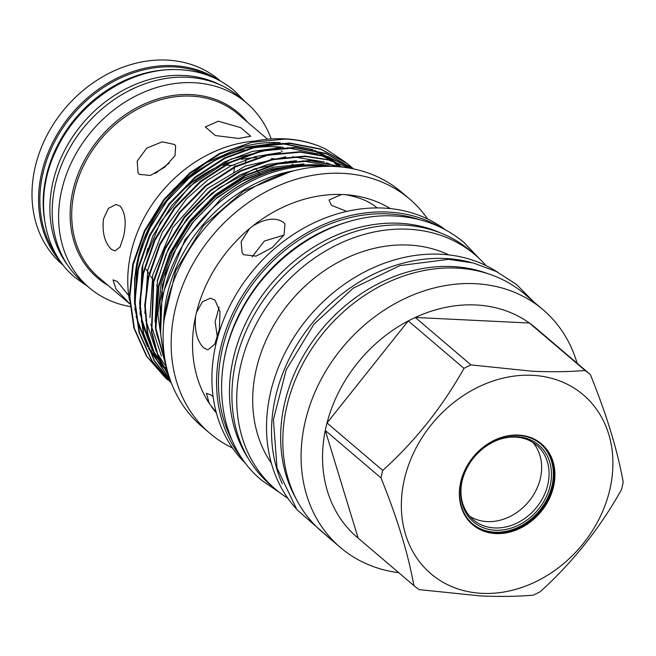 <?xml version="1.0" encoding="UTF-8"?>
<svg xmlns="http://www.w3.org/2000/svg" width="656" height="656" viewBox="0 0 656 656"><rect width="100%" height="100%" fill="white"/><g stroke="black" fill="none" stroke-linecap="round" stroke-linejoin="round"><path stroke-width="0.98" d="M295.987 498.585A154.316 126.6 -49.6 0 1 310.526 344.318A154.316 126.6 -49.6 0 1 452.624 266.574A154.316 126.6 -49.6 0 1 487.646 273.601M232.052 440.201A152.405 125.034 -49.6 0 1 249.042 289.091A152.405 125.034 -49.6 0 1 388.295 213.897A152.405 125.034 -49.6 0 1 419.848 219.76M248.599 458.938A152.405 125.034 -49.6 0 1 256.447 303.876A152.405 125.034 -49.6 0 1 399.299 223.27A152.405 125.034 -49.6 0 1 440.971 233.118M164.09 353.633A141.852 116.374 -49.6 0 1 318.373 166.05A141.852 116.374 -49.6 0 1 323.58 166.419M518.502 435.084A53.087 43.55 130.4 0 0 460.717 482.07A53.087 43.55 130.4 0 0 495.764 533.582A53.087 43.55 130.4 0 0 553.557 486.596A53.087 43.55 130.4 0 0 518.502 435.084M518.125 435.412A52.496 43.066 130.4 0 0 465.916 468.409A52.496 43.066 130.4 0 0 472.837 524.078A52.496 43.066 130.4 0 0 495.633 532.82A52.496 43.066 130.4 0 0 547.842 499.823A52.496 43.066 130.4 0 0 540.921 444.153A52.496 43.066 130.4 0 0 518.125 435.412M472.451 523.75A52.496 43.066 130.4 0 0 494.87 532.164A52.496 43.066 130.4 0 0 546.932 499.437A52.496 43.066 130.4 0 0 540.536 443.833M516.903 436.707A50.397 41.344 130.4 0 0 498.355 439.758A50.397 41.344 130.4 0 0 461.726 482.75A50.397 41.344 130.4 0 0 495.313 530.22A50.397 41.344 130.4 0 0 550.179 485.612A50.397 41.344 130.4 0 0 516.903 436.707M461.824 482.283A48.938 40.147 130.4 0 0 473.271 519.782A48.938 40.147 130.4 0 0 494.526 527.924A48.938 40.147 130.4 0 0 543.201 497.166A48.938 40.147 130.4 0 0 536.747 445.268A48.938 40.147 130.4 0 0 515.493 437.126A48.938 40.147 130.4 0 0 497.912 439.922M469.794 516.346A48.938 40.147 130.4 0 0 487.105 521.602A48.938 40.147 130.4 0 0 534.369 493.435A48.938 40.147 130.4 0 0 532.803 442.382M481.963 593.352A117.514 96.407 130.4 0 0 609.891 489.343A117.514 96.407 130.4 0 0 532.303 375.314A117.514 96.407 130.4 0 0 404.375 479.323A117.514 96.407 130.4 0 0 481.963 593.352M590.351 374.527A137.563 112.848 130.4 0 0 585.095 370.476L529.384 323.023L415.264 317.455L470.975 364.908A137.563 112.848 130.4 0 0 463.989 368.36L408.278 320.907A137.563 112.848 -49.6 0 1 415.264 317.455A137.563 112.848 -49.6 0 1 475.854 304.966A137.563 112.848 -49.6 0 1 529.384 323.023A137.563 112.848 -49.6 0 1 534.64 327.065L590.351 374.527C606.702 414.904 617.649 450.779 623.2 482.16A137.563 112.848 130.4 0 1 621.47 489.655C599.928 528.187 572.844 562.208 540.208 591.72A137.563 112.848 130.4 0 1 533.221 595.172C517.338 596.525 499.692 596.771 480.299 595.91L419.102 589.605A137.563 112.848 130.4 0 1 413.846 585.562C408.385 554.459 397.429 518.584 380.997 477.929L325.286 430.467A137.563 112.848 -49.6 0 1 327.016 422.972L382.727 470.426A137.563 112.848 130.4 0 0 380.997 477.929M470.975 364.908L532.172 371.222C551.573 372.075 569.211 371.829 585.095 370.476M398.717 572.672A156.194 128.141 -49.6 0 1 340.415 547.498A156.194 128.141 -49.6 0 1 319.825 381.866A156.194 128.141 -49.6 0 1 475.157 283.687A156.194 128.141 -49.6 0 1 542.996 309.698A156.194 128.141 -49.6 0 1 577.124 363.26M340.415 547.498L322.121 531.909A156.194 128.141 -49.6 0 1 301.53 366.286A156.194 128.141 -49.6 0 1 456.863 268.099A156.194 128.141 -49.6 0 1 524.702 294.109L542.996 309.698M282.285 483.874A156.194 128.141 -49.6 0 1 305.384 332.043A156.194 128.141 -49.6 0 1 445.604 258.505A156.194 128.141 -49.6 0 1 470.942 262.416M296.11 508.605A156.194 128.141 -49.6 0 1 289.132 345.22A156.194 128.141 -49.6 0 1 440.586 254.233A156.194 128.141 -49.6 0 1 497.56 272.133M271.354 463.202A140.056 114.898 -49.6 0 1 276.906 320.087A140.056 114.898 -49.6 0 1 408.786 245.057A140.056 114.898 -49.6 0 1 448.794 254.905M287.828 498.24A153.93 126.28 -49.6 0 1 275.479 489.204A153.93 126.28 -49.6 0 1 255.192 325.975A153.93 126.28 -49.6 0 1 408.27 229.215A153.93 126.28 -49.6 0 1 475.124 254.848A153.93 126.28 -49.6 0 1 486.014 265.606M275.479 489.204L270.666 485.104A153.93 126.28 -49.6 0 1 250.379 321.883A153.93 126.28 -49.6 0 1 403.465 225.123A153.93 126.28 -49.6 0 1 470.319 250.748L475.124 254.848M242.376 458.847A153.93 126.28 -49.6 0 1 240.391 299.038A153.93 126.28 -49.6 0 1 388.106 212.044A153.93 126.28 -49.6 0 1 439.897 226.992M246.008 463.849A153.93 126.28 -49.6 0 1 232.126 301.489A153.93 126.28 -49.6 0 1 383.448 208.075A153.93 126.28 -49.6 0 1 445.408 229.78M232.544 448.032A153.93 126.28 -49.6 0 1 209.895 433.329A153.93 126.28 -49.6 0 1 189.609 270.108A153.93 126.28 -49.6 0 1 342.686 173.348A153.93 126.28 -49.6 0 1 409.541 198.981A153.93 126.28 -49.6 0 1 427.655 219.006M209.895 433.329L201.835 426.466A153.93 126.28 -49.6 0 1 181.548 263.236A153.93 126.28 -49.6 0 1 334.626 166.485A153.93 126.28 -49.6 0 1 401.48 192.11L409.541 198.981M297.061 166.911L296.914 165.935A140.589 115.333 -49.6 0 0 221.375 198.309L185 239.743L164.451 289.493M249.911 148.494A126.247 103.566 -49.6 0 1 275.348 146.714A126.247 103.566 -49.6 0 1 283.449 147.436M165.64 378.094L146.395 356.036L133.89 328.033L129.363 296.364L132.799 264.171L144.304 231.01L163.902 199.399L189.945 172.749L219.489 153.488L255.766 140.917A140.589 115.333 -49.6 0 1 284.761 138.818A140.589 115.333 -49.6 0 1 325.811 149.125L345.22 162.007M134.726 290.747A126.247 103.566 -49.6 0 1 244.237 149.683M173.184 189.469L205.066 163.328L241.498 147.124C254.577 143.451 267.492 141.95 280.227 142.623M327.336 166.337L315.766 165.23L296.914 165.935M221.375 198.309C250.01 175.3 281.309 164.131 315.274 164.812L329.427 166.337M342.416 167.108L310.649 160.868L277.455 164.082L245.574 175.71L216.021 194.963L189.978 221.613L170.388 253.232L158.883 286.393L155.939 328.353L166.64 367.786M165.107 367.007L166.903 368.902L155.529 328.853L158.391 285.967L169.888 252.814L189.486 221.195L215.529 194.545L245.082 175.291L276.963 163.664L310.157 160.449L343.318 167.214M349.246 168.067L328.574 159.99L305.532 156.505L272.338 159.72L240.457 171.347L210.904 190.609L184.861 217.259L165.271 248.87L153.766 282.031L151.798 331.961L158.112 355.601L169.059 376.462M169.232 377.011L157.957 356.036L151.405 332.166L153.266 281.613L164.771 248.452L184.369 216.833L210.412 190.183L239.965 170.929L271.838 159.301L305.04 156.087L328.615 159.711L349.673 168.141M352.411 168.658L328.361 157.071L300.415 152.151L267.222 155.365L235.34 166.985L205.787 186.247L179.744 212.897L160.146 244.516L148.65 277.668L145.222 305.557L147.731 333.355L156.366 358.996L170.478 380.652M170.576 380.915L156.185 359.217L147.338 333.412L144.722 305.384L148.149 277.25L159.654 244.089L179.252 212.478L205.295 185.828L234.848 166.567L266.721 154.939L299.923 151.725L328.279 156.784L352.592 168.69M353.576 168.895L326.368 153.775L295.298 147.789L262.097 151.003L230.223 162.631L200.67 181.884L174.627 208.534L155.029 240.153L143.525 273.314L140.081 303.58L143.656 333.551L154.373 360.595L171.167 382.497M171.2 382.596L154.168 360.677L143.262 333.527L139.589 303.375L143.033 272.888L154.537 239.735L174.135 208.116L200.178 181.466L229.731 162.204L261.605 150.585L294.806 147.37L325.876 153.356L353.617 168.904M353.059 168.453L347.188 163.541L321.251 149.412L290.182 143.426L256.98 146.641L225.106 158.268L195.554 177.522L169.51 204.18L149.912 235.791L138.408 268.952L134.972 301.145L139.498 332.805L152.003 360.8L171.339 382.956M170.757 382.456L151.511 360.382L139.006 332.379L134.48 300.719L137.916 268.534L149.42 235.373L169.018 203.754L195.062 177.104L224.606 157.85L256.488 146.222L289.69 143.008L320.759 148.994L346.696 163.114L350.534 166.239M325.811 149.125C313.535 143.131 299.948 139.785 285.065 139.072L251.863 142.278L219.99 153.906L190.437 173.168L164.394 199.818L144.796 231.437L133.291 264.589L129.855 296.783L134.382 328.443L146.887 356.446L165.886 378.307L168.223 380.242M377.126 207.919L376.683 207.534C369.328 201.351 358.832 197.062 345.204 194.66A135.357 111.044 -49.6 0 1 390.435 208.608M345.204 194.66L341.546 194.488L329 200.014L331.444 205.328L346.835 211.388M252.814 225.959L249.592 228.575L241.137 241.629L242.171 253.036L243.671 254.717L256.086 256.127L272.133 247.624L284.073 234.905L284.942 223.934L283.49 222.343C275.774 217.161 265.549 218.366 252.814 225.959A135.357 111.044 -49.6 0 1 341.546 194.488M252.101 256.873L264.352 241.055L283.941 235.127M196.488 312.42L195.595 316.299C194.348 330.788 197.112 341.358 203.893 348.024L207.903 349.845L214.807 344.17L219.383 329.107L219.998 311.723L214.971 300.03L210.42 298.177L202.409 301.817L196.488 312.42A135.357 111.044 -49.6 0 1 249.592 228.575M217.431 337.561L215.111 321.809L219.112 307.27M213.126 396.855L211.257 395.092L206.41 393.272L209.231 403.399L216.25 412.485M63.525 265.508L62.484 264.614A121.098 99.351 -49.6 0 1 46.519 136.21A121.098 99.351 -49.6 0 1 166.952 60.09A121.098 99.351 -49.6 0 1 219.547 80.245L220.588 81.139M61.697 263.113A121.098 99.351 -49.6 0 1 55.981 136.374A121.098 99.351 -49.6 0 1 173.504 65.666A121.098 99.351 -49.6 0 1 217.94 79.712M282.211 151.708L281.268 150.905M277.693 147.887L276.373 146.772M174.447 144.459L175.611 145.706L175.078 155.579L164.558 167.313L150.363 175.439L139.302 174.389L138.096 173.077L137.178 161.212L146.723 148.141L162.204 141.819L174.447 144.459M163.393 294.109L161.36 291.756M158.071 287.402L156.612 285.294M153.504 280.579L150.659 276.127M149.027 273.577L146.108 269.231M129.667 303.712L116.005 289.132L113.029 279.899L117.375 281.522L128.748 295.651M123.648 236.275L120.089 246.976L115.03 250.92L111.364 249.272C104.739 242.769 102.09 232.7 103.435 219.055L108.404 208.387L115.932 204.492L120.187 206.148C125.321 212.642 126.469 222.687 123.648 236.275M222.146 164.968L224.237 165.107M225.377 165.173L232.987 165.451M238.513 138.441L215.406 135.554L205.295 126.936L218.3 121.221L240.678 127.633L250.789 136.251L238.513 138.441M271.199 138.941A121.335 99.54 130.4 0 0 246.517 102.918L240.121 97.465A121.335 99.54 130.4 0 0 131.569 89.421A121.335 99.54 130.4 0 0 54.653 187.755A121.335 99.54 130.4 0 0 82.746 282.195L89.142 287.64A121.335 99.54 130.4 0 0 129.896 306.516M246.517 102.918A121.335 99.54 130.4 0 0 137.965 94.874A121.335 99.54 130.4 0 0 61.057 193.2A121.335 99.54 130.4 0 0 89.142 287.64M67.388 264.811A120.22 98.621 -49.6 0 1 69.831 141.188A120.22 98.621 -49.6 0 1 183.852 75.465A120.22 98.621 -49.6 0 1 220.514 85.067M56.145 254.577A120.22 98.621 -49.6 0 1 60.459 131.577A120.22 98.621 -49.6 0 1 173.824 66.92A120.22 98.621 -49.6 0 1 208.624 75.588M44.411 219.137A120.22 98.621 -49.6 0 1 171.765 69.634M295.143 165.673A107.346 88.06 130.4 0 0 292.092 164.254M285.983 161.893A107.346 88.06 130.4 0 0 285.237 161.638M273.913 158.834A107.346 88.06 130.4 0 0 271.592 158.473M256.832 157.637A107.346 88.06 130.4 0 0 241.4 159.334M229.362 162.393A107.346 88.06 130.4 0 0 180.261 192.93M147.854 248.394A107.346 88.06 130.4 0 0 146.165 255.463M162.007 292.535L162.786 293.191M169.15 163.18L155.218 173.438M260.293 175.037L257.136 170.494M256.791 170.019L255.61 168.461M233.634 172.7A107.346 88.06 130.4 0 0 234.594 167.37M234.7 166.64A107.346 88.06 130.4 0 0 234.864 165.476M358.135 538.1A137.563 112.848 -49.6 0 1 325.286 430.467L358.135 538.1L413.846 585.562M382.727 470.426C415.15 441.176 442.242 407.155 463.989 368.36M408.278 320.907L327.016 422.972A137.563 112.848 -49.6 0 1 408.278 320.907M216.365 412.936A135.357 111.044 -49.6 0 1 211.183 406.269M209.231 403.399A135.357 111.044 -49.6 0 1 195.595 316.299M255.315 141.007A126.247 103.566 130.4 0 0 129.47 300.218M163.623 324.31A141.852 116.374 -49.6 0 1 294.552 170.617M222.589 370.148A152.405 125.034 -49.6 0 1 349.172 221.548M267.566 139.228L237.956 114.005A107.346 88.06 130.4 0 0 141.917 106.887A107.346 88.06 130.4 0 0 73.882 193.881A107.346 88.06 130.4 0 0 98.728 277.431L129.667 303.785M247.394 122.041A108.519 89.027 130.4 0 0 148.108 102.352A108.519 89.027 130.4 0 0 72.332 193.422A108.519 89.027 130.4 0 0 108.166 285.467M304.015 163.934L273.249 167.272L243.753 178.161L215.594 196.521L190.773 221.941L172.102 252.093L161.146 283.712L157.866 314.076L162.024 343.974M341.145 166.895L340.694 166.493M340.226 166.083L335.241 162.016M334.617 161.548L327.557 156.817M326.622 156.259L314.601 150.347M312.789 149.642L282.252 143.361M275.946 143.229L247.082 147.083L219.498 157.489L191.331 175.857L166.517 201.277L147.838 231.429L136.883 263.048L134.939 310.116M136.104 316.512L147.461 346.655M148.477 348.393L156.415 359.685M157.137 360.546L163.041 366.958M163.606 367.508L167.469 371.042M341.128 166.968L340.357 166.378M339.734 165.911L332.674 161.179M331.739 160.622L319.726 154.709M317.906 153.996L287.369 147.723M281.063 147.592L252.199 151.446L224.614 161.852L196.447 180.22L171.634 205.64L152.963 235.791L141.999 267.41L140.064 314.478M141.22 320.874L152.577 351.017M153.594 352.756L161.54 364.047M162.253 364.908L167.313 370.468M331.313 166.362L302.728 160.802M296.414 160.671L267.55 164.525L239.965 174.931L211.806 193.299L186.985 218.719L168.313 248.87L157.358 280.489L155.415 327.557M156.571 333.953L164.689 357.938M316.741 165.976L307.844 165.156M301.53 165.033L272.666 168.879L245.082 179.293L216.923 197.661L192.101 223.073L173.43 253.224L162.475 284.843L160.638 332.6M245.205 101.795L234.356 90.7C219.022 77.851 200.826 70.856 179.769 69.716C131.881 66.609 78.81 101.254 56.498 149.519C33.882 195.201 41.353 249.731 75.153 277.578L87.83 286.524M164.049 320.095L175.759 270.625L203.483 225.656L243.483 191.134L290.46 171.708M280.153 492.951L261.58 480.217C218.825 445.014 209.305 375.839 238.079 317.693C266.5 256.193 334.166 212.044 394.978 216.013C421.644 217.464 444.67 226.312 464.046 242.556L479.569 258.866M350.78 166.452L350.288 166.025M171.003 382.669L170.503 382.243M165.886 378.307L165.386 377.889M533.353 301.481L516.452 284.425L496.207 271.453L473.329 262.999L448.606 259.325L399.996 265.573L353.354 288.082L313.945 324.179L286.229 369.746L273.413 419.602L277.045 468.113L296.906 509.671L330.772 539.273M246.23 158.531L245.59 161.688M245.451 162.368L245.131 163.934M332.108 160.736L324.638 155.956M323.646 155.39L310.928 149.584M309.017 148.904L282.826 143.803L277.045 143.607M270.469 143.762L242.187 148.707L214.471 160.376L188.895 178.12L166.968 200.974L151.241 225.074L140.294 251.182L134.644 278.062L134.578 304.482M135.497 311.174L138.678 324.868L146.083 342.924M147.083 344.769L155.037 356.798M159.99 362.653L161.786 364.539M162.36 365.13L167.075 369.541M337.225 165.091L334.798 163.426M275.594 148.117L230.879 159.129L189.904 186.115L160.441 222.212L142.934 264.417L139.695 308.845M140.614 315.536L151.2 347.286M152.2 349.131L160.154 361.153M280.711 152.479L255.627 156.522L230.838 165.894L207.452 180.203L186.558 198.834L162.376 232.117L147.846 269.649L144.82 313.207M145.73 319.898L156.317 351.649M157.317 353.494L165.271 365.515M335.257 166.509L326.286 162.663M324.367 161.983L292.404 156.686M285.836 156.841L245.369 166.05L207.46 188.534L172.741 227.575L152.766 274.831L149.937 317.561M150.847 324.253L161.433 356.003M290.952 161.196L254.143 168.994L219.088 187.895L197.505 206.796L179.506 229.395L165.927 254.626L157.415 281.293L155.054 321.924M312.322 165.911L302.629 165.41M296.061 165.558L268.181 170.388L240.818 181.753L215.504 199.063L193.676 221.367L177.218 246.156L165.837 273.117L160.13 300.907L160.384 328.156"/></g></svg>
